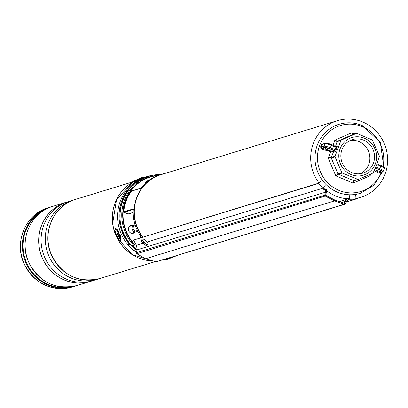 <?xml version="1.0" encoding="UTF-8"?>
<svg xmlns="http://www.w3.org/2000/svg" width="408" height="408" viewBox="0 0 408 408"><rect width="100%" height="100%" fill="white"/><g stroke="black" fill="none" stroke-linecap="round" stroke-linejoin="round"><path stroke-width="0.61" d="M326.487 190.613A40.055 38.311 73 0 0 335.422 195.881A40.055 38.311 73 0 0 347.392 198.773M348.651 198.844A40.055 38.311 73 0 0 349.671 198.869M355.817 198.431A40.055 38.311 73 0 0 360.871 197.268A40.055 38.311 73 0 0 387.6 161.063A40.055 38.311 73 0 0 362.88 122.053A40.055 38.311 73 0 0 337.431 120.666A40.055 38.311 73 0 0 319.046 183.019M323.146 187.69A40.055 38.311 73 0 0 325.003 189.399L324.314 189.608L324.074 190.25A4.498 4.304 73 0 0 322.906 188.205L147.038 242.02M337.431 120.666L161.048 174.639A40.055 38.311 73 0 0 142.693 237.038M145.263 240.123A40.055 38.311 73 0 0 145.717 240.603M134.171 245.376L132.314 245.942A0.449 0.428 73 0 1 131.876 245.825L133.768 245.254A41.973 40.142 -107 0 1 149.782 176.083L147.9 176.659A41.973 40.142 73 0 0 131.876 245.825L131.855 245.805M149.782 176.083A41.973 40.142 -107 0 1 161.068 174.4M133.768 245.254L134.339 245.259L133.768 245.254L134.467 244.621A41.203 39.408 -107 0 1 125.016 201.389A41.203 39.408 -107 0 1 158.584 175.195M133.059 225.282A4.095 3.917 73 0 0 130.927 233.044A4.095 3.917 73 0 0 135.17 232.167M130.346 225.695A4.095 3.917 -107 0 1 131.427 225.782M148.532 180.622A4.095 3.917 73 0 0 145.105 183.564M146.921 181.121A4.095 3.917 -107 0 1 147.829 181.167M142.474 237.104A40.28 38.525 -107 0 1 160.981 174.425A40.28 38.525 -107 0 1 164.934 173.451M160.981 174.425L160.099 174.695A40.28 38.525 73 0 0 141.025 188.226L131.453 191.153A40.28 38.525 73 0 0 123.767 211.823L133.339 208.896A40.28 38.525 73 0 0 141.53 237.288L140.893 236.472M131.453 191.153A0.449 0.428 -107 0 1 131.927 191.01M128.571 213.823A0.449 0.428 -107 0 1 128.056 213.981L133.171 212.415M133.263 209.467L124.042 212.287L128.056 213.981M124.042 212.287A0.449 0.428 -107 0 1 123.767 211.823M133.538 232.667A4.095 3.917 -107 0 1 132.682 233.34M141.025 188.226L141.336 188.149M133.426 209.416L133.339 208.896M157.493 175.603A40.882 39.107 73 0 0 125.149 202.057A40.882 39.107 73 0 0 134.716 244.392L134.936 244.724L134.467 244.621L135.4 243.601M134.941 244.708L135.609 243.933L134.936 244.724A0.449 0.449 0 0 1 134.895 244.764L134.921 244.734M140.801 236.283L141.53 237.288L140.276 237.777M140.612 236.069L140.194 237.048L140.576 236.018M140.913 236.502A1.351 0.816 12.6 0 1 140.867 236.569L140.367 236.727L140.133 237.578M370.841 173.971L370.107 175.721L353.139 183.151L335.774 175.822L328.19 158.024L330.832 151.694L321.902 149.231L320.55 147.038L321.463 144.59L324.248 143.585M374.411 170.6A0.898 0.622 120.6 0 1 375.335 169.932L379.471 172.487A0.898 0.683 -57.2 0 0 378.496 173.119L374.365 170.57M378.496 173.119L380.338 172.273M333.178 145.309L334.825 140.189L351.793 132.758L354.822 133.931M353.15 134.645L351.793 132.758L352.492 134.65L337.554 141.188L341.363 140.026L356.296 133.482L352.492 134.65A0.898 0.862 -107 0 1 352.578 134.614L356.959 133.482L372.244 139.934L379.404 156.08L376.712 164.557L373.126 172.956L358.188 179.5L342.246 173.048L338.436 174.216L353.721 180.667L357.53 179.5M375.335 163.802A19.666 18.809 -107 0 1 350.951 174.481A19.666 18.809 -107 0 1 340.048 148.91A19.666 18.809 -107 0 1 364.431 138.23A19.666 18.809 -107 0 1 375.335 163.802M335.973 146.487L337.151 146.044A1.8 0.408 -67.1 0 1 337.039 147.548L336.11 150.037L335.055 149.777L335.978 147.288L331.296 145.309L330.373 147.798L335.055 149.777L334.494 150.679L333.627 150.945A4.498 0.821 -159.6 0 0 329.659 148.854A4.498 0.821 -159.6 0 0 325.477 147.971A4.498 0.821 -159.6 0 0 325.298 148.109A4.498 0.821 -159.6 0 0 328.262 150.062A4.498 0.821 -159.6 0 0 331.082 151.047A4.498 0.821 -159.6 0 0 333.275 151.419A4.498 0.821 -159.6 0 0 333.55 151.378A4.498 0.821 -159.6 0 0 333.734 151.246A4.498 0.821 -159.6 0 0 333.627 150.945A0.898 0.862 -107 0 1 334.127 152.118L333.367 152.184L331.26 157.381L335.07 156.213L340.91 140.51L337.1 141.678L335.386 146.752M335.07 156.213L335.085 156.901L331.281 158.064L337.957 173.731L341.766 172.564L335.085 156.901M341.766 172.564L342.246 173.048M358 179.556L354.384 180.662A0.898 0.862 -107 0 1 354.292 180.698L358.188 179.5M363.707 140.179A17.549 16.789 -107 0 1 374.539 157.274A17.549 16.789 -107 0 1 362.824 173.14A17.549 16.789 -107 0 1 351.676 172.528A17.549 16.789 -107 0 1 340.843 155.438A17.549 16.789 -107 0 1 352.553 139.572A17.549 16.789 -107 0 1 363.707 140.179M350.278 140.464A17.549 16.789 -107 0 1 359.04 141.607A17.549 16.789 -107 0 1 369.862 157.427A17.549 16.789 -107 0 1 360.437 173.675M341.363 140.026L340.91 140.51M334.825 140.189L337.554 141.188A0.898 0.862 -107 0 0 337.1 141.678L334.825 140.189M333.275 151.419A0.898 0.831 -123.4 0 1 333.367 152.184L330.832 151.694L331.082 151.047M328.19 158.024L331.26 157.381A0.898 0.862 -107 0 0 331.281 158.064L328.19 158.024M335.774 175.822L337.957 173.731A0.898 0.862 -107 0 0 338.436 174.216L335.774 175.822M354.384 180.662L353.139 183.151L353.721 180.667A0.898 0.862 -107 0 0 354.292 180.698L354.343 180.678M369.607 174.522L370.107 175.721L369.301 174.655M375.294 168.254A4.498 0.821 20.4 0 1 380.807 171.115A4.498 0.821 20.4 0 1 380.623 171.253A4.498 0.821 20.4 0 1 375.335 169.932A4.498 0.821 20.4 0 1 374.733 169.667M375.411 167.953L379.307 169.595A4.498 0.821 -159.6 0 1 382.087 171.686L379.471 172.487L382.658 171.717L383.418 171.034L384.346 168.545A5.401 0.984 -159.6 0 0 380.791 166.204L376.737 164.49M320.55 147.038L324.018 146.212L324.947 143.723A0.898 0.862 73 0 1 325.487 143.208L331.352 144.554A4.498 0.821 20.4 0 0 326.063 143.239A0.898 0.862 73 0 0 325.487 143.208L322.641 144.075L321.968 144.636L321.04 147.125L321.907 148.186L328.262 150.062A0.898 0.27 -73 0 1 328.175 151.082M331.423 144.585L336.08 146.533L331.393 144.559L331.296 145.309A5.401 0.984 -159.6 0 0 324.947 143.723L321.463 144.59M336.11 150.037A1.8 0.408 -67.1 0 1 334.994 151.852A0.898 0.862 73 0 0 334.494 150.679L329.812 148.706A4.498 0.821 -159.6 0 0 324.518 147.385L321.907 148.186A0.898 0.357 -74.2 0 1 321.902 149.231M146.197 241.072L143.667 239.21M345.229 203.505L345.296 203.378A0.632 0.602 -107 0 1 344.587 203.674A2024.603 1936.506 73 0 0 344.724 203.72A0.449 0.428 73 0 0 345.229 203.505L345.489 203.76A0.898 0.862 -107 0 1 344.474 204.184L156.06 261.839L145.493 258.749L334.56 200.894A2025.052 1936.939 -107 0 1 325.222 196.059L136.802 253.715L136.451 252.629L137.216 249.803L136.476 245.254L133.513 240.072L318.311 183.524L322.906 188.205M156.06 261.839L344.984 204.194L346.79 201.175L345.505 203.725M320.469 181.315L318.607 183.207L133.513 240.072M320.79 180.999L318.311 183.524M141.785 239.787L141.285 240.307M325.533 195.621A2024.603 1936.506 73 0 0 325.66 195.687A0.632 0.602 -107 0 1 325.339 194.953L325.298 195.095A0.449 0.428 73 0 0 325.533 195.621L325.222 196.059A0.898 0.862 -107 0 1 324.758 195.009L325.477 192.199A4.498 4.304 73 0 0 325.457 189.832L324.074 190.25M136.802 253.715L145.493 258.749M348.432 199.318A4.498 4.304 -107 0 1 349.095 199.262L348.238 199.522M355.378 195.611A1.8 0.505 89.5 0 1 355.898 197.329A1.8 0.505 89.5 0 1 355.45 199.201L346.387 201.975M349.33 195.661A1.8 0.505 89.5 0 1 349.85 197.385A1.8 0.505 89.5 0 1 349.406 199.257L349.095 199.262M355.45 199.201L349.406 199.257L349.391 198.869M344.209 203.159L345.296 200.976A5.401 5.166 73 0 1 347.657 198.64L348.356 198.421L348.672 198.793L348.305 199.476A4.498 4.304 73 0 0 346.769 201.185M344.556 203.271L345.999 200.756L346.79 201.175L348.305 199.476M325.457 189.832L325.824 189.149L324.992 189.399L326.099 189.026A5.401 5.166 -107 0 1 326.324 192.413L325.477 192.199L137.216 249.803M325.824 189.149L326.099 189.026M349.391 198.808A1.351 0.377 -90.5 0 0 349.722 197.406A1.351 0.377 -90.5 0 0 349.335 196.115M325.161 185.451L322.682 187.976M325.757 195.345A2024.154 1936.077 73 0 0 334.871 200.063L334.56 200.894A2025.052 1936.939 -107 0 0 344.474 204.184L344.724 203.72M334.871 200.063L334.84 200.44L334.871 200.063M143.534 243.117L143.081 243.561A7.65 4.075 130.1 0 0 143.458 243.964A7.65 4.075 130.1 0 0 143.504 243.999A7.415 6.482 -82.4 0 0 143.657 244.127A7.65 7.65 0 0 0 145.809 245.305A3.601 0.923 -136.4 0 0 146.472 245.3A3.601 0.923 -136.4 0 0 146.477 244.729A3.601 0.923 -136.4 0 0 143.876 241.592A3.601 0.923 -136.4 0 0 141.26 240.338A3.601 0.923 -136.4 0 0 141.255 240.914A3.601 0.923 -136.4 0 0 141.285 241.001A3.601 0.923 -136.4 0 0 141.403 241.25M142.525 242.617L142.525 242.617A7.65 6.074 163.3 0 1 141.882 241.929A7.415 3.769 159.9 0 0 141.948 242.143A7.415 3.769 159.9 0 0 142.035 242.352A7.65 7.002 -24.1 0 0 142.718 243.148L143.412 242.469M144.34 243.872L144.116 244.168A7.65 6.416 -32.3 0 0 145.049 244.55A7.415 1.867 -83.5 0 1 144.973 244.351A7.415 1.867 -83.5 0 1 144.896 244.132A7.65 6.661 174.3 0 1 143.922 243.637L143.56 243.229A7.65 3.733 -61 0 1 143.427 242.48A7.415 4.58 -166.4 0 1 142.795 242.015A7.65 2.927 132.9 0 0 142.754 242.638L143.162 242.296M147.829 243.311A3.601 0.923 -136.4 0 0 143.927 239.236M143.657 244.127A7.415 6.482 -82.4 0 0 144.141 244.469A7.65 2.586 -57.5 0 1 143.886 244.147M143.081 243.561L142.718 243.148M143.789 243.54L143.504 243.999M146.834 181.172A4.049 3.876 -107 0 1 147.783 181.203M130.259 225.751A4.049 3.876 -107 0 1 131.34 225.808M153.566 175.134A42.305 40.463 73 0 0 147.298 176.496L145.794 176.955A42.305 40.463 73 0 0 120.222 201.389A42.305 40.463 73 0 0 136.491 252.481M166.036 258.947A42.305 40.463 73 0 0 170.549 257.861L172.054 257.397A42.305 40.463 73 0 0 176.404 255.775M167.545 258.488A42.305 40.463 73 0 0 172.054 257.397M147.298 176.496A42.305 40.463 73 0 0 121.727 200.925A42.305 40.463 73 0 0 129.397 244.254L128.52 244.652L128.933 245.478A42.305 40.463 73 0 0 136.558 252.231M129.713 243.403L128.933 245.478M133.447 232.693A4.049 3.876 -107 0 1 132.58 233.345M74.276 199.808A41.402 39.602 73 0 0 72.93 200.19A41.402 39.602 73 0 0 48.746 255.678A41.402 39.602 73 0 0 97.16 279.373A41.402 39.602 73 0 0 98.491 278.939M72.93 200.19L68.707 201.486A41.402 39.602 73 0 0 44.528 256.969A41.402 39.602 73 0 0 92.937 280.668L97.16 279.373M67.56 201.858A41.402 39.602 73 0 0 66.397 202.19A41.402 39.602 73 0 0 42.218 257.678A41.402 39.602 73 0 0 90.627 281.372A41.402 39.602 73 0 0 91.78 281M66.366 202.2A41.402 39.602 73 0 0 66.331 202.21A41.402 39.602 73 0 0 42.152 257.698A41.402 39.602 73 0 0 90.561 281.392A41.402 39.602 73 0 0 90.596 281.382M135.538 180.372L142.178 177.653L135.538 180.372M117.3 236.768A4.274 1.239 -113.6 0 0 119.621 238.308A4.274 1.239 -113.6 0 0 117.983 232.677A4.274 1.239 -113.6 0 0 116.351 230.841A4.274 1.239 -113.6 0 0 115.653 232.484A4.274 1.239 -113.6 0 0 117.3 236.768M135.354 225.563A2.698 2.581 73 0 0 133.61 229.745A2.698 2.581 73 0 0 137.312 230.393M137.674 231.127A3.601 3.442 -107 0 1 132.381 229.842A3.601 3.442 -107 0 1 135.084 224.737M132.304 245.947L132.631 246.733A40.504 38.74 73 0 0 137.052 250.4M133.054 245.718L133.385 246.498A40.504 38.74 73 0 0 137.231 249.747M133.385 246.498L132.631 246.733M119.692 237.492A3.376 0.979 66.4 0 1 118.131 235.941A3.376 0.979 66.4 0 1 116.887 232.749A3.376 0.979 66.4 0 1 116.999 231.341M118.952 234.641L118.432 233.493L117.438 233.044L117.57 233.753L118.937 236.191L118.835 235.212L119.289 235.564M117.938 232.596L117.999 233.554L117.57 233.753M118.83 235.61L118.524 235.753M147.9 176.659C119.753 183.86 110.221 225.027 131.855 245.825A0.449 0.449 0 0 0 132.314 245.942A0.449 0.428 73 0 0 132.508 245.815M382.454 171.778L373.85 185.278L360.239 193.341A36.113 34.542 -107 0 1 337.294 192.091A36.113 34.542 -107 0 1 315.002 156.917A36.113 34.542 -107 0 1 339.104 124.272C346.912 121.972 354.629 122.39 362.258 125.526L380.332 142.372L383.77 167.04M383.046 166.525A34.517 33.017 73 0 0 362.462 126.704A34.517 33.017 73 0 0 319.663 145.442A34.517 33.017 73 0 0 338.798 190.327A34.517 33.017 73 0 0 381.398 172.105M334.994 151.852L334.127 152.118M375.793 166.974L379.863 168.693L380.888 165.449L376.992 163.802L380.888 165.449C384.183 166.989 385.336 168.025 384.346 168.545A5.401 0.984 -159.6 0 1 384.127 168.708M380.919 165.48A4.498 0.821 20.4 0 1 383.627 167.54M379.307 169.595L379.863 168.693A5.401 0.984 20.4 0 1 383.418 171.034M382.087 171.686A0.898 0.862 73 0 0 382.658 171.717M324.518 147.385A0.898 0.862 73 0 1 324.018 146.212A5.401 0.984 20.4 0 1 330.373 147.798L329.812 148.706M337.151 146.044A0.898 0.862 -107 0 1 336.61 146.564L336.08 146.533L335.978 147.288L337.039 147.548M336.61 146.564A0.898 0.862 -107 0 1 336.105 146.559M345.102 201.363L341.817 202.368M142.78 243.326L136.476 245.254M325.298 195.095L136.451 252.629M326.114 189.021L326.334 192.433L325.64 195.08M326.334 192.433L325.722 195.325L334.892 200.063A2024.154 1936.077 73 0 0 344.582 203.286L345.296 203.378M345.296 200.976L345.999 200.756A5.401 5.166 -107 0 1 348.356 198.421M325.66 195.687L325.339 194.953M334.886 200.063L344.602 203.286L344.587 203.674M143.927 244.101L144.172 243.78M51.433 254.857A41.402 39.602 73 0 0 99.843 278.552C78.183 283.223 62.026 275.329 51.372 254.867C41.412 233.264 53.56 205.377 75.613 199.369A41.402 39.602 73 0 0 51.433 254.857M120.88 244.03A41.402 39.602 -107 0 1 115.78 235.166A41.402 39.602 -107 0 1 112.368 216.209M112.664 223.426A41.432 39.627 73 0 0 112.669 223.477A41.432 39.627 73 0 0 115.811 235.161A41.432 39.627 73 0 0 117.06 237.839A41.432 39.627 73 0 0 117.086 237.884M145.019 259.973A42.004 40.173 -107 0 1 117.111 237.93A42.004 40.173 -107 0 1 115.841 235.217A42.004 40.173 -107 0 1 112.654 223.375A42.004 40.173 -107 0 1 123.451 189.49M139.546 179.479L132.626 182.213A42.08 40.249 73 0 0 115.918 235.202A42.08 40.249 73 0 0 152.72 260.957M163.169 259.825A42.08 40.249 73 0 0 165.123 259.284L163.169 259.825M23.934 263.272A41.402 39.602 73 0 0 72.343 286.967C50.668 291.644 34.507 283.749 23.858 263.288C13.898 241.689 26.046 213.797 48.113 207.784A41.402 39.602 73 0 0 23.934 263.272M28.585 261.849A41.402 39.602 73 0 0 76.995 285.544C55.335 290.215 39.178 282.321 28.529 261.86C18.569 240.256 30.712 212.364 52.765 206.361A41.402 39.602 73 0 0 28.585 261.849M46.242 209.044A41.009 39.224 73 0 0 26.423 262.461A41.009 39.224 73 0 0 70.089 286.972M72.343 286.967L75.602 285.942A41.402 39.602 -107 0 1 74.225 286.396A41.402 39.602 -107 0 1 25.811 262.696A41.402 39.602 -107 0 1 49.995 207.208A41.402 39.602 -107 0 1 51.388 206.815L48.113 207.784M90.627 281.372L90.561 281.392A41.402 39.602 -107 0 1 90.53 281.403A41.402 39.602 -107 0 1 42.116 257.708A41.402 39.602 -107 0 1 66.3 202.22A41.402 39.602 -107 0 1 66.315 202.215L52.765 206.361M141.953 177.898L134.538 180.759L141.953 177.898M144.294 177.449L142.994 177.929M118.111 231.928A5.85 1.698 -113.6 0 0 114.867 230.102A5.85 1.698 -113.6 0 0 117.178 237.522A5.85 1.698 -113.6 0 0 120.421 239.343A5.85 1.698 -113.6 0 0 118.111 231.928M115.908 228.608L115.51 228.781A6.298 1.826 66.4 0 1 118.544 231.54M119.799 234.014A6.298 1.826 66.4 0 1 120.564 240.322L120.962 240.149M172.773 257.173L166.663 259.661L165.592 259.544L168.948 258.31M119.059 234.911L118.397 235.084M118.493 233.789L117.963 234.166M118.366 233.361L118.07 233.412M360.871 197.268L355.71 198.849M141.086 188.124L131.667 191.005M133.171 212.522L128.341 213.996M141.056 188.165C146.023 181.611 152.373 177.123 160.099 174.695M141.127 236.803L141.127 236.803C135.247 228.475 132.636 219.239 133.294 209.09M346.494 199.405L339.415 201.572M142.606 238.92L141.26 240.338M147.824 243.882L146.472 245.3M141.285 241.001A7.65 7.65 0 0 0 143.458 243.964M144.146 243.765L143.881 244.106M143.193 242.316L142.734 242.704M99.843 278.552L155.188 261.62M117.06 237.839L131.968 254.47L152.75 260.967M165.123 259.284L165.439 259.187M76.995 285.544L90.545 281.398M132.804 182.626L132.626 182.213L116.545 199.522L112.669 223.477M75.613 199.369L132.6 181.932M144.218 177.271C144.463 176.501 141.234 177.669 134.528 180.764C132.687 181.529 132.054 182.014 132.626 182.213M115.51 228.781C114.169 229.52 114.724 232.453 117.183 237.578C118.861 239.965 119.988 240.878 120.564 240.322M165.419 259.136L165.592 259.544M170.794 258.019L172.778 257.168M146.069 181.795L147.65 181.315M129.489 226.374L134.416 224.864M131.6 233.259L136.522 231.754M118.835 235.212L119.095 235.003"/></g></svg>
